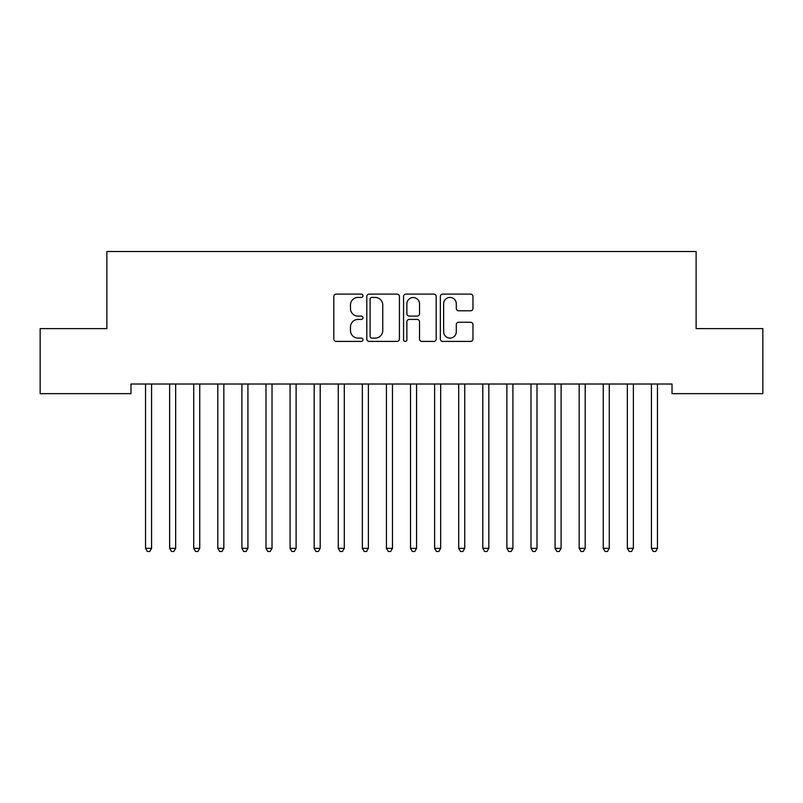 <?xml version="1.0" encoding="UTF-8"?>
<svg xmlns="http://www.w3.org/2000/svg" width="803" height="803" viewBox="0 0 803 803"><rect width="100%" height="100%" fill="white"/><g stroke="black" fill="none" stroke-linecap="round" stroke-linejoin="round"><path stroke-width="1.2" d="M362.956 295.775A1.656 1.656 0 0 0 361.3 294.119L336.176 294.119A2.369 2.369 0 0 0 333.817 296.478L333.817 339.047A2.369 2.369 0 0 0 336.176 341.405L361.3 341.405A1.656 1.656 0 0 0 362.956 339.749A1.656 1.656 0 0 0 361.3 338.103L358.048 338.103A7.568 7.568 0 0 1 350.479 330.535L350.479 326.982A7.568 7.568 0 0 1 358.048 319.423L361.3 319.423A1.656 1.656 0 0 0 362.956 317.767A1.656 1.656 0 0 0 361.3 316.111L358.048 316.111A7.568 7.568 0 0 1 350.479 308.543L350.479 304.989A7.568 7.568 0 0 1 358.048 297.431L361.3 297.431A1.656 1.656 0 0 0 362.956 295.775M470.608 310.791A2.369 2.369 0 0 0 472.967 308.422L472.967 296.478A2.369 2.369 0 0 0 470.608 294.119L442.704 294.119A2.369 2.369 0 0 0 440.335 296.478L440.335 339.047A2.369 2.369 0 0 0 442.704 341.405L470.608 341.405A2.369 2.369 0 0 0 472.967 339.047L472.967 324.623A2.369 2.369 0 0 0 470.608 322.254L458.664 322.254A2.369 2.369 0 0 0 456.295 324.623L456.295 331.769A6.324 6.324 0 0 1 449.971 338.103A6.324 6.324 0 0 1 443.647 331.769L443.647 303.755A6.324 6.324 0 0 1 449.971 297.431A6.324 6.324 0 0 1 456.295 303.755L456.295 308.422A2.369 2.369 0 0 0 458.664 310.791L470.608 310.791M672.031 384.015L130.969 384.015L130.969 393.651L40.15 393.651L40.15 328.608L106.879 328.608L106.879 251.52L696.121 251.52L696.121 328.608L762.85 328.608L762.85 393.651L672.031 393.651L672.031 384.015M399.432 296.478A2.369 2.369 0 0 0 397.063 294.119L369.159 294.119A2.369 2.369 0 0 0 366.8 296.478L366.8 339.047A2.369 2.369 0 0 0 369.159 341.405L397.063 341.405A2.369 2.369 0 0 0 399.432 339.047L399.432 296.478M405.937 294.119L433.841 294.119A2.369 2.369 0 0 1 436.2 296.478L436.2 339.047A2.369 2.369 0 0 1 433.841 341.405L421.896 341.405A2.369 2.369 0 0 1 419.527 339.047L419.527 321.782A2.369 2.369 0 0 0 417.169 319.423L409.249 319.423A2.369 2.369 0 0 0 406.88 321.782L406.88 339.749A1.656 1.656 0 0 1 405.224 341.405A1.656 1.656 0 0 1 403.568 339.749L403.568 296.478A2.369 2.369 0 0 1 405.937 294.119M371.769 297.431A1.656 1.656 0 0 0 370.113 299.087L370.113 336.447A1.656 1.656 0 0 0 371.769 338.103L375.192 338.103A7.568 7.568 0 0 0 382.76 330.535L382.76 304.989A7.568 7.568 0 0 0 375.192 297.431L371.769 297.431M419.527 303.875A6.324 6.324 0 0 0 413.204 297.542A6.324 6.324 0 0 0 406.88 303.875L406.88 313.742A2.369 2.369 0 0 0 409.249 316.111L417.169 316.111A2.369 2.369 0 0 0 419.527 313.742L419.527 303.875M151.566 385.259A2.409 2.409 0 0 1 151.737 384.366A2.409 2.409 0 0 0 151.566 385.259L151.566 548.349L145.544 548.349L145.544 385.259A2.409 2.409 0 0 0 145.373 384.366L145.223 384.015M151.566 548.349L149.759 551.48L147.351 551.48L145.544 548.349M175.656 385.259A2.409 2.409 0 0 1 175.827 384.366A2.409 2.409 0 0 0 175.656 385.259L175.656 548.349L169.634 548.349L169.634 385.259A2.409 2.409 0 0 0 169.463 384.366L169.313 384.015M199.746 385.259A2.409 2.409 0 0 1 199.917 384.366A2.409 2.409 0 0 0 199.746 385.259L199.746 548.349L193.724 548.349L193.724 385.259A2.409 2.409 0 0 0 193.553 384.366L193.403 384.015M175.656 548.349L173.849 551.48L171.44 551.48L169.634 548.349M199.746 548.349L197.939 551.48L195.53 551.48L193.724 548.349M223.836 385.259A2.409 2.409 0 0 1 224.007 384.366A2.409 2.409 0 0 0 223.836 385.259L223.836 548.349L217.814 548.349L217.814 385.259A2.409 2.409 0 0 0 217.643 384.366L217.493 384.015M247.926 385.259A2.409 2.409 0 0 1 248.097 384.366A2.409 2.409 0 0 0 247.926 385.259L247.926 548.349L241.904 548.349L241.904 385.259A2.409 2.409 0 0 0 241.733 384.366L241.583 384.015M223.836 548.349L222.029 551.48L219.62 551.48L217.814 548.349M247.926 548.349L246.119 551.48L243.71 551.48L241.904 548.349M272.016 385.259A2.409 2.409 0 0 1 272.187 384.366A2.409 2.409 0 0 0 272.016 385.259L272.016 548.349L265.994 548.349L265.994 385.259A2.409 2.409 0 0 0 265.823 384.366L265.673 384.015M272.016 548.349L270.209 551.48L267.8 551.48L265.994 548.349M296.106 385.259A2.409 2.409 0 0 1 296.277 384.366A2.409 2.409 0 0 0 296.106 385.259L296.106 548.349L290.084 548.349L290.084 385.259A2.409 2.409 0 0 0 289.913 384.366L289.763 384.015M296.106 548.349L294.299 551.48L291.89 551.48L290.084 548.349M320.196 385.259A2.409 2.409 0 0 1 320.367 384.366A2.409 2.409 0 0 0 320.196 385.259L320.196 548.349L314.174 548.349L314.174 385.259A2.409 2.409 0 0 0 314.003 384.366L313.853 384.015M344.286 385.259A2.409 2.409 0 0 1 344.457 384.366A2.409 2.409 0 0 0 344.286 385.259L344.286 548.349L338.264 548.349L338.264 385.259A2.409 2.409 0 0 0 338.093 384.366L337.943 384.015M368.376 385.259A2.409 2.409 0 0 1 368.547 384.366A2.409 2.409 0 0 0 368.376 385.259L368.376 548.349L362.354 548.349L362.354 385.259A2.409 2.409 0 0 0 362.183 384.366L362.033 384.015M392.466 385.259A2.409 2.409 0 0 1 392.637 384.366A2.409 2.409 0 0 0 392.466 385.259L392.466 548.349L386.444 548.349L386.444 385.259A2.409 2.409 0 0 0 386.273 384.366L386.123 384.015M416.556 385.259A2.409 2.409 0 0 1 416.727 384.366A2.409 2.409 0 0 0 416.556 385.259L416.556 548.349L410.534 548.349L410.534 385.259A2.409 2.409 0 0 0 410.363 384.366L410.213 384.015M440.646 385.259A2.409 2.409 0 0 1 440.817 384.366A2.409 2.409 0 0 0 440.646 385.259L440.646 548.349L434.624 548.349L434.624 385.259A2.409 2.409 0 0 0 434.453 384.366L434.303 384.015M464.736 385.259A2.409 2.409 0 0 1 464.907 384.366A2.409 2.409 0 0 0 464.736 385.259L464.736 548.349L458.714 548.349L458.714 385.259A2.409 2.409 0 0 0 458.543 384.366L458.393 384.015M488.826 385.259A2.409 2.409 0 0 1 488.997 384.366A2.409 2.409 0 0 0 488.826 385.259L488.826 548.349L482.804 548.349L482.804 385.259A2.409 2.409 0 0 0 482.633 384.366L482.483 384.015M512.916 385.259A2.409 2.409 0 0 1 513.087 384.366A2.409 2.409 0 0 0 512.916 385.259L512.916 548.349L506.894 548.349L506.894 385.259A2.409 2.409 0 0 0 506.723 384.366L506.573 384.015M320.196 548.349L318.389 551.48L315.981 551.48L314.174 548.349M344.286 548.349L342.479 551.48L340.07 551.48L338.264 548.349M368.376 548.349L366.569 551.48L364.16 551.48L362.354 548.349M392.466 548.349L390.659 551.48L388.25 551.48L386.444 548.349M416.556 548.349L414.749 551.48L412.34 551.48L410.534 548.349M440.646 548.349L438.839 551.48L436.43 551.48L434.624 548.349M464.736 548.349L462.929 551.48L460.52 551.48L458.714 548.349M488.826 548.349L487.019 551.48L484.61 551.48L482.804 548.349M512.916 548.349L511.109 551.48L508.7 551.48L506.894 548.349M537.006 385.259A2.409 2.409 0 0 1 537.177 384.366A2.409 2.409 0 0 0 537.006 385.259L537.006 548.349L530.984 548.349L530.984 385.259A2.409 2.409 0 0 0 530.813 384.366L530.663 384.015M537.006 548.349L535.2 551.48L532.79 551.48L530.984 548.349M561.096 385.259A2.409 2.409 0 0 1 561.267 384.366A2.409 2.409 0 0 0 561.096 385.259L561.096 548.349L555.074 548.349L555.074 385.259A2.409 2.409 0 0 0 554.903 384.366L554.753 384.015M561.096 548.349L559.289 551.48L556.88 551.48L555.074 548.349M585.186 385.259A2.409 2.409 0 0 1 585.357 384.366A2.409 2.409 0 0 0 585.186 385.259L585.186 548.349L579.164 548.349L579.164 385.259A2.409 2.409 0 0 0 578.993 384.366L578.843 384.015M585.186 548.349L583.38 551.48L580.97 551.48L579.164 548.349M609.276 385.259A2.409 2.409 0 0 1 609.447 384.366A2.409 2.409 0 0 0 609.276 385.259L609.276 548.349L603.254 548.349L603.254 385.259A2.409 2.409 0 0 0 603.083 384.366L602.933 384.015M609.276 548.349L607.47 551.48L605.06 551.48L603.254 548.349M633.366 385.259A2.409 2.409 0 0 1 633.537 384.366A2.409 2.409 0 0 0 633.366 385.259L633.366 548.349L627.344 548.349L627.344 385.259A2.409 2.409 0 0 0 627.173 384.366L627.023 384.015M633.366 548.349L631.559 551.48L629.15 551.48L627.344 548.349M657.456 385.259A2.409 2.409 0 0 1 657.627 384.366A2.409 2.409 0 0 0 657.456 385.259L657.456 548.349L651.434 548.349L651.434 385.259A2.409 2.409 0 0 0 651.263 384.366L651.113 384.015M657.456 548.349L655.649 551.48L653.24 551.48L651.434 548.349"/></g></svg>
